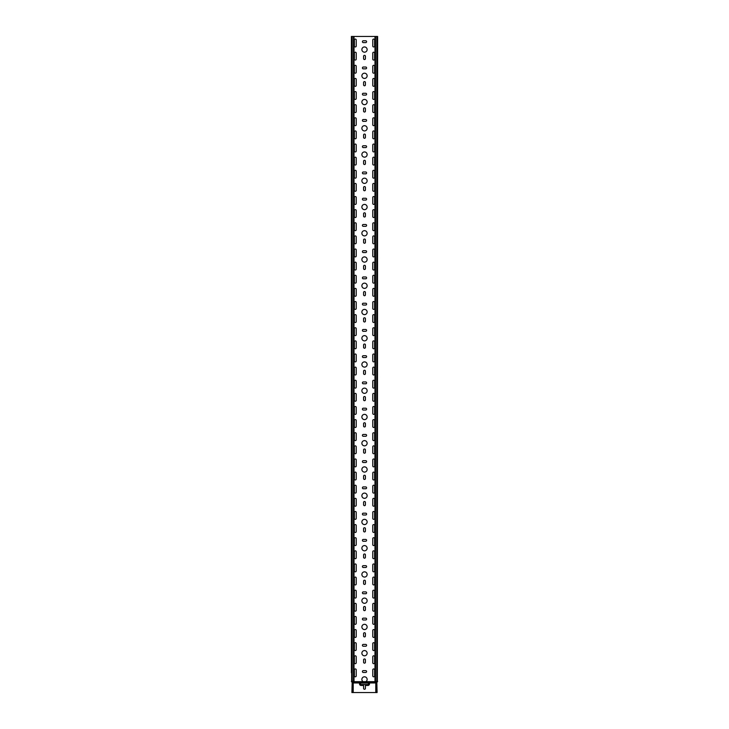<?xml version="1.0" encoding="UTF-8"?>
<svg xmlns="http://www.w3.org/2000/svg" width="729" height="729" viewBox="0 0 729 729"><rect width="100%" height="100%" fill="white"/><g stroke="black" fill="none" stroke-linecap="round" stroke-linejoin="round"><path stroke-width="1.09" d="M376.565 692.523L376.829 691.238L376.565 692.523M376.492 692.55L375.781 692.55L375.781 682.18A0.529 0.529 0 0 1 376.046 681.788A0.529 0.529 0 0 0 376.301 681.396M376.046 681.788L376.574 681.788A0.529 0.529 0 0 0 376.838 681.396L377.358 681.396A0.529 0.529 0 0 1 377.093 681.788A0.529 0.529 0 0 0 376.829 682.18L377.093 692.55L376.31 692.55L376.31 682.18L375.781 682.18M376.829 681.788A0.529 0.529 0 0 0 376.565 682.18L376.31 682.18A0.529 0.529 0 0 1 376.574 681.788L376.829 681.788A0.529 0.529 0 0 0 377.093 681.396M351.907 682.18A0.529 0.529 0 0 0 351.642 681.788L351.907 681.788A0.529 0.529 0 0 1 352.171 682.18L351.907 692.55L352.435 692.55M351.907 681.396A0.529 0.529 0 0 0 352.171 681.788A0.529 0.529 0 0 1 352.435 682.18L353.219 682.18L353.219 692.55L352.435 692.523L352.435 691.238L352.508 692.55M377.613 36.45L377.358 681.396L377.613 36.45M351.387 669.459L351.387 36.45L377.358 36.45M352.171 681.788L352.426 681.788A0.529 0.529 0 0 1 352.162 681.396L354.012 681.396L354.012 36.45M352.171 36.45L352.171 681.396L351.642 681.396L351.642 36.45M351.642 681.788A0.529 0.529 0 0 1 351.387 681.396L351.642 681.396A0.529 0.529 0 0 0 351.907 681.788M351.387 672.739L351.387 36.45M376.829 36.45L376.829 681.396L374.988 681.396L374.988 36.45M377.093 682.18A0.529 0.529 0 0 1 377.358 681.788A0.529 0.529 0 0 0 377.613 681.396M353.219 682.18A0.529 0.529 0 0 0 352.954 681.788A0.529 0.529 0 0 1 352.699 681.396M363.115 681.661A2.624 2.624 0 0 1 364.5 676.804A2.624 2.624 0 0 1 365.885 681.661L352.809 681.661M365.685 40.778A0.92 0.92 0 0 1 366.596 41.699A0.92 0.92 0 0 1 365.685 42.619L363.315 42.619A0.92 0.92 0 0 1 362.404 41.699A0.92 0.92 0 0 1 363.315 40.778L365.685 40.778M365.685 93.266A0.92 0.92 0 0 1 366.596 94.187A0.92 0.92 0 0 1 365.685 95.107L363.315 95.107A0.92 0.92 0 0 1 362.404 94.187A0.92 0.92 0 0 1 363.315 93.266L365.685 93.266M365.685 145.754A0.92 0.92 0 0 1 366.596 146.675A0.92 0.92 0 0 1 365.685 147.595L363.315 147.595A0.92 0.92 0 0 1 362.404 146.675A0.92 0.92 0 0 1 363.315 145.754L365.685 145.754M365.685 198.242A0.92 0.92 0 0 1 366.596 199.163A0.92 0.92 0 0 1 365.685 200.083L363.315 200.083A0.92 0.92 0 0 1 362.404 199.163A0.92 0.92 0 0 1 363.315 198.242L365.685 198.242M365.685 250.73A0.92 0.92 0 0 1 366.596 251.651A0.92 0.92 0 0 1 365.685 252.571L363.315 252.571A0.92 0.92 0 0 1 362.404 251.651A0.92 0.92 0 0 1 363.315 250.73L365.685 250.73M365.685 303.218A0.92 0.92 0 0 1 366.596 304.139A0.92 0.92 0 0 1 365.685 305.059L363.315 305.059A0.92 0.92 0 0 1 362.404 304.139A0.92 0.92 0 0 1 363.315 303.218L365.685 303.218M365.685 355.706A0.92 0.92 0 0 1 366.596 356.627A0.92 0.92 0 0 1 365.685 357.547L363.315 357.547A0.92 0.92 0 0 1 362.404 356.627A0.92 0.92 0 0 1 363.315 355.706L365.685 355.706M365.685 408.194A0.92 0.92 0 0 1 366.596 409.115A0.92 0.92 0 0 1 365.685 410.035L363.315 410.035A0.92 0.92 0 0 1 362.404 409.115A0.92 0.92 0 0 1 363.315 408.194L365.685 408.194M365.685 460.682A0.92 0.92 0 0 1 366.596 461.603A0.92 0.92 0 0 1 365.685 462.523L363.315 462.523A0.92 0.92 0 0 1 362.404 461.603A0.92 0.92 0 0 1 363.315 460.682L365.685 460.682M365.685 513.17A0.92 0.92 0 0 1 366.596 514.091A0.92 0.92 0 0 1 365.685 515.011L363.315 515.011A0.92 0.92 0 0 1 362.404 514.091A0.92 0.92 0 0 1 363.315 513.17L365.685 513.17M365.685 565.658A0.92 0.92 0 0 1 366.596 566.579A0.92 0.92 0 0 1 365.685 567.499L363.315 567.499A0.92 0.92 0 0 1 362.404 566.579A0.92 0.92 0 0 1 363.315 565.658L365.685 565.658M365.685 618.146A0.92 0.92 0 0 1 366.596 619.067A0.92 0.92 0 0 1 365.685 619.987L363.315 619.987A0.92 0.92 0 0 1 362.404 619.067A0.92 0.92 0 0 1 363.315 618.146L365.685 618.146M365.685 670.634A0.92 0.92 0 0 1 366.596 671.555A0.92 0.92 0 0 1 365.685 672.475L363.315 672.475A0.92 0.92 0 0 1 362.404 671.555A0.92 0.92 0 0 1 363.315 670.634L365.685 670.634M365.685 644.39A0.92 0.92 0 0 1 366.596 645.311A0.92 0.92 0 0 1 365.685 646.231L363.315 646.231A0.92 0.92 0 0 1 362.404 645.311A0.92 0.92 0 0 1 363.315 644.39L365.685 644.39M365.685 591.902A0.92 0.92 0 0 1 366.596 592.823A0.92 0.92 0 0 1 365.685 593.743L363.315 593.743A0.92 0.92 0 0 1 362.404 592.823A0.92 0.92 0 0 1 363.315 591.902L365.685 591.902M365.685 539.414A0.92 0.92 0 0 1 366.596 540.335A0.92 0.92 0 0 1 365.685 541.255L363.315 541.255A0.92 0.92 0 0 1 362.404 540.335A0.92 0.92 0 0 1 363.315 539.414L365.685 539.414M365.685 486.926A0.92 0.92 0 0 1 366.596 487.847A0.92 0.92 0 0 1 365.685 488.767L363.315 488.767A0.92 0.92 0 0 1 362.404 487.847A0.92 0.92 0 0 1 363.315 486.926L365.685 486.926M365.685 434.438A0.92 0.92 0 0 1 366.596 435.359A0.92 0.92 0 0 1 365.685 436.279L363.315 436.279A0.92 0.92 0 0 1 362.404 435.359A0.92 0.92 0 0 1 363.315 434.438L365.685 434.438M365.685 381.95A0.92 0.92 0 0 1 366.596 382.871A0.92 0.92 0 0 1 365.685 383.791L363.315 383.791A0.92 0.92 0 0 1 362.404 382.871A0.92 0.92 0 0 1 363.315 381.95L365.685 381.95M365.685 329.462A0.92 0.92 0 0 1 366.596 330.383A0.92 0.92 0 0 1 365.685 331.303L363.315 331.303A0.92 0.92 0 0 1 362.404 330.383A0.92 0.92 0 0 1 363.315 329.462L365.685 329.462M365.685 276.974A0.92 0.92 0 0 1 366.596 277.895A0.92 0.92 0 0 1 365.685 278.815L363.315 278.815A0.92 0.92 0 0 1 362.404 277.895A0.92 0.92 0 0 1 363.315 276.974L365.685 276.974M365.685 224.486A0.92 0.92 0 0 1 366.596 225.407A0.92 0.92 0 0 1 365.685 226.327L363.315 226.327A0.92 0.92 0 0 1 362.404 225.407A0.92 0.92 0 0 1 363.315 224.486L365.685 224.486M365.685 171.998A0.92 0.92 0 0 1 366.596 172.919A0.92 0.92 0 0 1 365.685 173.839L363.315 173.839A0.92 0.92 0 0 1 362.404 172.919A0.92 0.92 0 0 1 363.315 171.998L365.685 171.998M365.685 119.51A0.92 0.92 0 0 1 366.596 120.431A0.92 0.92 0 0 1 365.685 121.351L363.315 121.351A0.92 0.92 0 0 1 362.404 120.431A0.92 0.92 0 0 1 363.315 119.51L365.685 119.51M365.685 67.022A0.92 0.92 0 0 1 366.596 67.943A0.92 0.92 0 0 1 365.685 68.863L363.315 68.863A0.92 0.92 0 0 1 362.404 67.943A0.92 0.92 0 0 1 363.315 67.022L365.685 67.022M363.58 56.261A0.92 0.92 0 0 1 364.5 55.349A0.92 0.92 0 0 1 365.42 56.261L365.42 58.63A0.92 0.92 0 0 1 364.5 59.541A0.92 0.92 0 0 1 363.58 58.63L363.58 56.261M363.58 108.749A0.92 0.92 0 0 1 364.5 107.837A0.92 0.92 0 0 1 365.42 108.749L365.42 111.118A0.92 0.92 0 0 1 364.5 112.029A0.92 0.92 0 0 1 363.58 111.118L363.58 108.749M363.58 161.237A0.92 0.92 0 0 1 364.5 160.325A0.92 0.92 0 0 1 365.42 161.237L365.42 163.606A0.92 0.92 0 0 1 364.5 164.517A0.92 0.92 0 0 1 363.58 163.606L363.58 161.237M363.58 213.725A0.92 0.92 0 0 1 364.5 212.813A0.92 0.92 0 0 1 365.42 213.725L365.42 216.094A0.92 0.92 0 0 1 364.5 217.005A0.92 0.92 0 0 1 363.58 216.094L363.58 213.725M363.58 266.213A0.92 0.92 0 0 1 364.5 265.301A0.92 0.92 0 0 1 365.42 266.213L365.42 268.582A0.92 0.92 0 0 1 364.5 269.493A0.92 0.92 0 0 1 363.58 268.582L363.58 266.213M363.58 318.701A0.92 0.92 0 0 1 364.5 317.789A0.92 0.92 0 0 1 365.42 318.701L365.42 321.07A0.92 0.92 0 0 1 364.5 321.981A0.92 0.92 0 0 1 363.58 321.07L363.58 318.701M363.58 371.189A0.92 0.92 0 0 1 364.5 370.277A0.92 0.92 0 0 1 365.42 371.189L365.42 373.558A0.92 0.92 0 0 1 364.5 374.469A0.92 0.92 0 0 1 363.58 373.558L363.58 371.189M363.58 423.677A0.92 0.92 0 0 1 364.5 422.765A0.92 0.92 0 0 1 365.42 423.677L365.42 426.046A0.92 0.92 0 0 1 364.5 426.957A0.92 0.92 0 0 1 363.58 426.046L363.58 423.677M363.58 476.165A0.92 0.92 0 0 1 364.5 475.253A0.92 0.92 0 0 1 365.42 476.165L365.42 478.534A0.92 0.92 0 0 1 364.5 479.445A0.92 0.92 0 0 1 363.58 478.534L363.58 476.165M363.58 528.653A0.92 0.92 0 0 1 364.5 527.741A0.92 0.92 0 0 1 365.42 528.653L365.42 531.022A0.92 0.92 0 0 1 364.5 531.933A0.92 0.92 0 0 1 363.58 531.022L363.58 528.653M363.58 581.141A0.92 0.92 0 0 1 364.5 580.229A0.92 0.92 0 0 1 365.42 581.141L365.42 583.51A0.92 0.92 0 0 1 364.5 584.421A0.92 0.92 0 0 1 363.58 583.51L363.58 581.141M363.58 633.629A0.92 0.92 0 0 1 364.5 632.717A0.92 0.92 0 0 1 365.42 633.629L365.42 635.998A0.92 0.92 0 0 1 364.5 636.909A0.92 0.92 0 0 1 363.58 635.998L363.58 633.629M363.58 659.873A0.92 0.92 0 0 1 364.5 658.961A0.92 0.92 0 0 1 365.42 659.873L365.42 662.242A0.92 0.92 0 0 1 364.5 663.153A0.92 0.92 0 0 1 363.58 662.242L363.58 659.873M363.58 607.385A0.92 0.92 0 0 1 364.5 606.473A0.92 0.92 0 0 1 365.42 607.385L365.42 609.754A0.92 0.92 0 0 1 364.5 610.665A0.92 0.92 0 0 1 363.58 609.754L363.58 607.385M363.58 554.897A0.92 0.92 0 0 1 364.5 553.985A0.92 0.92 0 0 1 365.42 554.897L365.42 557.266A0.92 0.92 0 0 1 364.5 558.177A0.92 0.92 0 0 1 363.58 557.266L363.58 554.897M363.58 502.409A0.92 0.92 0 0 1 364.5 501.497A0.92 0.92 0 0 1 365.42 502.409L365.42 504.778A0.92 0.92 0 0 1 364.5 505.689A0.92 0.92 0 0 1 363.58 504.778L363.58 502.409M363.58 449.921A0.92 0.92 0 0 1 364.5 449.009A0.92 0.92 0 0 1 365.42 449.921L365.42 452.29A0.92 0.92 0 0 1 364.5 453.201A0.92 0.92 0 0 1 363.58 452.29L363.58 449.921M363.58 397.433A0.92 0.92 0 0 1 364.5 396.521A0.92 0.92 0 0 1 365.42 397.433L365.42 399.802A0.92 0.92 0 0 1 364.5 400.713A0.92 0.92 0 0 1 363.58 399.802L363.58 397.433M363.58 344.945A0.92 0.92 0 0 1 364.5 344.033A0.92 0.92 0 0 1 365.42 344.945L365.42 347.314A0.92 0.92 0 0 1 364.5 348.225A0.92 0.92 0 0 1 363.58 347.314L363.58 344.945M363.58 292.457A0.92 0.92 0 0 1 364.5 291.545A0.92 0.92 0 0 1 365.42 292.457L365.42 294.826A0.92 0.92 0 0 1 364.5 295.737A0.92 0.92 0 0 1 363.58 294.826L363.58 292.457M363.58 239.969A0.92 0.92 0 0 1 364.5 239.057A0.92 0.92 0 0 1 365.42 239.969L365.42 242.338A0.92 0.92 0 0 1 364.5 243.249A0.92 0.92 0 0 1 363.58 242.338L363.58 239.969M363.58 187.481A0.92 0.92 0 0 1 364.5 186.569A0.92 0.92 0 0 1 365.42 187.481L365.42 189.85A0.92 0.92 0 0 1 364.5 190.761A0.92 0.92 0 0 1 363.58 189.85L363.58 187.481M363.58 134.993A0.92 0.92 0 0 1 364.5 134.081A0.92 0.92 0 0 1 365.42 134.993L365.42 137.362A0.92 0.92 0 0 1 364.5 138.273A0.92 0.92 0 0 1 363.58 137.362L363.58 134.993M363.58 82.505A0.92 0.92 0 0 1 364.5 81.593A0.92 0.92 0 0 1 365.42 82.505L365.42 84.874A0.92 0.92 0 0 1 364.5 85.785A0.92 0.92 0 0 1 363.58 84.874L363.58 82.505M374.606 46.027A0.92 0.92 0 0 1 373.685 46.948A0.92 0.92 0 0 1 372.765 46.027L372.765 39.995A0.92 0.92 0 0 1 373.685 39.074A0.92 0.92 0 0 1 374.606 39.995L374.606 46.027M374.606 59.149A0.92 0.92 0 0 1 373.685 60.07A0.92 0.92 0 0 1 372.765 59.149L372.765 53.117A0.92 0.92 0 0 1 373.685 52.196A0.92 0.92 0 0 1 374.606 53.117L374.606 59.149M374.606 72.271A0.92 0.92 0 0 1 373.685 73.192A0.92 0.92 0 0 1 372.765 72.271L372.765 66.239A0.92 0.92 0 0 1 373.685 65.318A0.92 0.92 0 0 1 374.606 66.239L374.606 72.271M374.606 85.393A0.92 0.92 0 0 1 373.685 86.314A0.92 0.92 0 0 1 372.765 85.393L372.765 79.361A0.92 0.92 0 0 1 373.685 78.44A0.92 0.92 0 0 1 374.606 79.361L374.606 85.393M374.606 98.515A0.92 0.92 0 0 1 373.685 99.436A0.92 0.92 0 0 1 372.765 98.515L372.765 92.483A0.92 0.92 0 0 1 373.685 91.562A0.92 0.92 0 0 1 374.606 92.483L374.606 98.515M374.606 111.637A0.92 0.92 0 0 1 373.685 112.558A0.92 0.92 0 0 1 372.765 111.637L372.765 105.605A0.92 0.92 0 0 1 373.685 104.684A0.92 0.92 0 0 1 374.606 105.605L374.606 111.637M374.606 124.759A0.92 0.92 0 0 1 373.685 125.68A0.92 0.92 0 0 1 372.765 124.759L372.765 118.727A0.92 0.92 0 0 1 373.685 117.806A0.92 0.92 0 0 1 374.606 118.727L374.606 124.759M374.606 137.881A0.92 0.92 0 0 1 373.685 138.802A0.92 0.92 0 0 1 372.765 137.881L372.765 131.849A0.92 0.92 0 0 1 373.685 130.928A0.92 0.92 0 0 1 374.606 131.849L374.606 137.881M374.606 151.003A0.92 0.92 0 0 1 373.685 151.924A0.92 0.92 0 0 1 372.765 151.003L372.765 144.971A0.92 0.92 0 0 1 373.685 144.05A0.92 0.92 0 0 1 374.606 144.971L374.606 151.003M374.606 164.125A0.92 0.92 0 0 1 373.685 165.046A0.92 0.92 0 0 1 372.765 164.125L372.765 158.093A0.92 0.92 0 0 1 373.685 157.172A0.92 0.92 0 0 1 374.606 158.093L374.606 164.125M374.606 177.247A0.92 0.92 0 0 1 373.685 178.168A0.92 0.92 0 0 1 372.765 177.247L372.765 171.215A0.92 0.92 0 0 1 373.685 170.294A0.92 0.92 0 0 1 374.606 171.215L374.606 177.247M374.606 190.369A0.92 0.92 0 0 1 373.685 191.29A0.92 0.92 0 0 1 372.765 190.369L372.765 184.337A0.92 0.92 0 0 1 373.685 183.416A0.92 0.92 0 0 1 374.606 184.337L374.606 190.369M374.606 203.491A0.92 0.92 0 0 1 373.685 204.412A0.92 0.92 0 0 1 372.765 203.491L372.765 197.459A0.92 0.92 0 0 1 373.685 196.538A0.92 0.92 0 0 1 374.606 197.459L374.606 203.491M374.606 216.613A0.92 0.92 0 0 1 373.685 217.534A0.92 0.92 0 0 1 372.765 216.613L372.765 210.581A0.92 0.92 0 0 1 373.685 209.66A0.92 0.92 0 0 1 374.606 210.581L374.606 216.613M374.606 229.735A0.92 0.92 0 0 1 373.685 230.656A0.92 0.92 0 0 1 372.765 229.735L372.765 223.703A0.92 0.92 0 0 1 373.685 222.782A0.92 0.92 0 0 1 374.606 223.703L374.606 229.735M374.606 242.857A0.92 0.92 0 0 1 373.685 243.778A0.92 0.92 0 0 1 372.765 242.857L372.765 236.825A0.92 0.92 0 0 1 373.685 235.904A0.92 0.92 0 0 1 374.606 236.825L374.606 242.857M374.606 255.979A0.92 0.92 0 0 1 373.685 256.9A0.92 0.92 0 0 1 372.765 255.979L372.765 249.947A0.92 0.92 0 0 1 373.685 249.026A0.92 0.92 0 0 1 374.606 249.947L374.606 255.979M374.606 269.101A0.92 0.92 0 0 1 373.685 270.022A0.92 0.92 0 0 1 372.765 269.101L372.765 263.069A0.92 0.92 0 0 1 373.685 262.148A0.92 0.92 0 0 1 374.606 263.069L374.606 269.101M374.606 282.223A0.92 0.92 0 0 1 373.685 283.144A0.92 0.92 0 0 1 372.765 282.223L372.765 276.191A0.92 0.92 0 0 1 373.685 275.27A0.92 0.92 0 0 1 374.606 276.191L374.606 282.223M374.606 295.345A0.92 0.92 0 0 1 373.685 296.266A0.92 0.92 0 0 1 372.765 295.345L372.765 289.313A0.92 0.92 0 0 1 373.685 288.392A0.92 0.92 0 0 1 374.606 289.313L374.606 295.345M374.606 308.467A0.92 0.92 0 0 1 373.685 309.388A0.92 0.92 0 0 1 372.765 308.467L372.765 302.435A0.92 0.92 0 0 1 373.685 301.514A0.92 0.92 0 0 1 374.606 302.435L374.606 308.467M374.606 321.589A0.92 0.92 0 0 1 373.685 322.51A0.92 0.92 0 0 1 372.765 321.589L372.765 315.557A0.92 0.92 0 0 1 373.685 314.636A0.92 0.92 0 0 1 374.606 315.557L374.606 321.589M374.606 334.711A0.92 0.92 0 0 1 373.685 335.632A0.92 0.92 0 0 1 372.765 334.711L372.765 328.679A0.92 0.92 0 0 1 373.685 327.758A0.92 0.92 0 0 1 374.606 328.679L374.606 334.711M374.606 347.833A0.92 0.92 0 0 1 373.685 348.754A0.92 0.92 0 0 1 372.765 347.833L372.765 341.801A0.92 0.92 0 0 1 373.685 340.88A0.92 0.92 0 0 1 374.606 341.801L374.606 347.833M374.606 360.955A0.92 0.92 0 0 1 373.685 361.876A0.92 0.92 0 0 1 372.765 360.955L372.765 354.923A0.92 0.92 0 0 1 373.685 354.002A0.92 0.92 0 0 1 374.606 354.923L374.606 360.955M374.606 374.077A0.92 0.92 0 0 1 373.685 374.998A0.92 0.92 0 0 1 372.765 374.077L372.765 368.045A0.92 0.92 0 0 1 373.685 367.124A0.92 0.92 0 0 1 374.606 368.045L374.606 374.077M374.606 387.199A0.92 0.92 0 0 1 373.685 388.12A0.92 0.92 0 0 1 372.765 387.199L372.765 381.167A0.92 0.92 0 0 1 373.685 380.246A0.92 0.92 0 0 1 374.606 381.167L374.606 387.199M374.606 400.321A0.92 0.92 0 0 1 373.685 401.242A0.92 0.92 0 0 1 372.765 400.321L372.765 394.289A0.92 0.92 0 0 1 373.685 393.368A0.92 0.92 0 0 1 374.606 394.289L374.606 400.321M374.606 413.443A0.92 0.92 0 0 1 373.685 414.364A0.92 0.92 0 0 1 372.765 413.443L372.765 407.411A0.92 0.92 0 0 1 373.685 406.49A0.92 0.92 0 0 1 374.606 407.411L374.606 413.443M374.606 426.565A0.92 0.92 0 0 1 373.685 427.486A0.92 0.92 0 0 1 372.765 426.565L372.765 420.533A0.92 0.92 0 0 1 373.685 419.612A0.92 0.92 0 0 1 374.606 420.533L374.606 426.565M374.606 439.687A0.92 0.92 0 0 1 373.685 440.608A0.92 0.92 0 0 1 372.765 439.687L372.765 433.655A0.92 0.92 0 0 1 373.685 432.734A0.92 0.92 0 0 1 374.606 433.655L374.606 439.687M374.606 452.809A0.92 0.92 0 0 1 373.685 453.73A0.92 0.92 0 0 1 372.765 452.809L372.765 446.777A0.92 0.92 0 0 1 373.685 445.856A0.92 0.92 0 0 1 374.606 446.777L374.606 452.809M374.606 465.931A0.92 0.92 0 0 1 373.685 466.852A0.92 0.92 0 0 1 372.765 465.931L372.765 459.899A0.92 0.92 0 0 1 373.685 458.978A0.92 0.92 0 0 1 374.606 459.899L374.606 465.931M374.606 479.053A0.92 0.92 0 0 1 373.685 479.974A0.92 0.92 0 0 1 372.765 479.053L372.765 473.021A0.92 0.92 0 0 1 373.685 472.1A0.92 0.92 0 0 1 374.606 473.021L374.606 479.053M374.606 492.175A0.92 0.92 0 0 1 373.685 493.096A0.92 0.92 0 0 1 372.765 492.175L372.765 486.143A0.92 0.92 0 0 1 373.685 485.222A0.92 0.92 0 0 1 374.606 486.143L374.606 492.175M374.606 505.297A0.92 0.92 0 0 1 373.685 506.218A0.92 0.92 0 0 1 372.765 505.297L372.765 499.265A0.92 0.92 0 0 1 373.685 498.344A0.92 0.92 0 0 1 374.606 499.265L374.606 505.297M374.606 518.419A0.92 0.92 0 0 1 373.685 519.34A0.92 0.92 0 0 1 372.765 518.419L372.765 512.387A0.92 0.92 0 0 1 373.685 511.466A0.92 0.92 0 0 1 374.606 512.387L374.606 518.419M374.606 531.541A0.92 0.92 0 0 1 373.685 532.462A0.92 0.92 0 0 1 372.765 531.541L372.765 525.509A0.92 0.92 0 0 1 373.685 524.588A0.92 0.92 0 0 1 374.606 525.509L374.606 531.541M374.606 544.663A0.92 0.92 0 0 1 373.685 545.584A0.92 0.92 0 0 1 372.765 544.663L372.765 538.631A0.92 0.92 0 0 1 373.685 537.71A0.92 0.92 0 0 1 374.606 538.631L374.606 544.663M374.606 557.785A0.92 0.92 0 0 1 373.685 558.706A0.92 0.92 0 0 1 372.765 557.785L372.765 551.753A0.92 0.92 0 0 1 373.685 550.832A0.92 0.92 0 0 1 374.606 551.753L374.606 557.785M374.606 570.907A0.92 0.92 0 0 1 373.685 571.828A0.92 0.92 0 0 1 372.765 570.907L372.765 564.875A0.92 0.92 0 0 1 373.685 563.954A0.92 0.92 0 0 1 374.606 564.875L374.606 570.907M374.606 584.029A0.92 0.92 0 0 1 373.685 584.95A0.92 0.92 0 0 1 372.765 584.029L372.765 577.997A0.92 0.92 0 0 1 373.685 577.076A0.92 0.92 0 0 1 374.606 577.997L374.606 584.029M374.606 597.151A0.92 0.92 0 0 1 373.685 598.072A0.92 0.92 0 0 1 372.765 597.151L372.765 591.119A0.92 0.92 0 0 1 373.685 590.198A0.92 0.92 0 0 1 374.606 591.119L374.606 597.151M374.606 610.273A0.92 0.92 0 0 1 373.685 611.194A0.92 0.92 0 0 1 372.765 610.273L372.765 604.241A0.92 0.92 0 0 1 373.685 603.32A0.92 0.92 0 0 1 374.606 604.241L374.606 610.273M374.606 623.395A0.92 0.92 0 0 1 373.685 624.316A0.92 0.92 0 0 1 372.765 623.395L372.765 617.363A0.92 0.92 0 0 1 373.685 616.442A0.92 0.92 0 0 1 374.606 617.363L374.606 623.395M374.606 636.517A0.92 0.92 0 0 1 373.685 637.438A0.92 0.92 0 0 1 372.765 636.517L372.765 630.485A0.92 0.92 0 0 1 373.685 629.564A0.92 0.92 0 0 1 374.606 630.485L374.606 636.517M374.606 649.639A0.92 0.92 0 0 1 373.685 650.56A0.92 0.92 0 0 1 372.765 649.639L372.765 643.607A0.92 0.92 0 0 1 373.685 642.686A0.92 0.92 0 0 1 374.606 643.607L374.606 649.639M374.606 662.761A0.92 0.92 0 0 1 373.685 663.682A0.92 0.92 0 0 1 372.765 662.761L372.765 656.729A0.92 0.92 0 0 1 373.685 655.808A0.92 0.92 0 0 1 374.606 656.729L374.606 662.761M374.606 675.883A0.92 0.92 0 0 1 373.685 676.804A0.92 0.92 0 0 1 372.765 675.883L372.765 669.851A0.92 0.92 0 0 1 373.685 668.93A0.92 0.92 0 0 1 374.606 669.851L374.606 675.883M354.394 669.851A0.92 0.92 0 0 1 355.315 668.93A0.92 0.92 0 0 1 356.235 669.851L356.235 675.883A0.92 0.92 0 0 1 355.315 676.804A0.92 0.92 0 0 1 354.394 675.883L354.394 669.851M354.394 656.729A0.92 0.92 0 0 1 355.315 655.808A0.92 0.92 0 0 1 356.235 656.729L356.235 662.761A0.92 0.92 0 0 1 355.315 663.682A0.92 0.92 0 0 1 354.394 662.761L354.394 656.729M354.394 643.607A0.92 0.92 0 0 1 355.315 642.686A0.92 0.92 0 0 1 356.235 643.607L356.235 649.639A0.92 0.92 0 0 1 355.315 650.56A0.92 0.92 0 0 1 354.394 649.639L354.394 643.607M354.394 630.485A0.92 0.92 0 0 1 355.315 629.564A0.92 0.92 0 0 1 356.235 630.485L356.235 636.517A0.92 0.92 0 0 1 355.315 637.438A0.92 0.92 0 0 1 354.394 636.517L354.394 630.485M354.394 617.363A0.92 0.92 0 0 1 355.315 616.442A0.92 0.92 0 0 1 356.235 617.363L356.235 623.395A0.92 0.92 0 0 1 355.315 624.316A0.92 0.92 0 0 1 354.394 623.395L354.394 617.363M354.394 604.241A0.92 0.92 0 0 1 355.315 603.32A0.92 0.92 0 0 1 356.235 604.241L356.235 610.273A0.92 0.92 0 0 1 355.315 611.194A0.92 0.92 0 0 1 354.394 610.273L354.394 604.241M354.394 591.119A0.92 0.92 0 0 1 355.315 590.198A0.92 0.92 0 0 1 356.235 591.119L356.235 597.151A0.92 0.92 0 0 1 355.315 598.072A0.92 0.92 0 0 1 354.394 597.151L354.394 591.119M354.394 577.997A0.92 0.92 0 0 1 355.315 577.076A0.92 0.92 0 0 1 356.235 577.997L356.235 584.029A0.92 0.92 0 0 1 355.315 584.95A0.92 0.92 0 0 1 354.394 584.029L354.394 577.997M354.394 564.875A0.92 0.92 0 0 1 355.315 563.954A0.92 0.92 0 0 1 356.235 564.875L356.235 570.907A0.92 0.92 0 0 1 355.315 571.828A0.92 0.92 0 0 1 354.394 570.907L354.394 564.875M354.394 551.753A0.92 0.92 0 0 1 355.315 550.832A0.92 0.92 0 0 1 356.235 551.753L356.235 557.785A0.92 0.92 0 0 1 355.315 558.706A0.92 0.92 0 0 1 354.394 557.785L354.394 551.753M354.394 538.631A0.92 0.92 0 0 1 355.315 537.71A0.92 0.92 0 0 1 356.235 538.631L356.235 544.663A0.92 0.92 0 0 1 355.315 545.584A0.92 0.92 0 0 1 354.394 544.663L354.394 538.631M354.394 525.509A0.92 0.92 0 0 1 355.315 524.588A0.92 0.92 0 0 1 356.235 525.509L356.235 531.541A0.92 0.92 0 0 1 355.315 532.462A0.92 0.92 0 0 1 354.394 531.541L354.394 525.509M354.394 512.387A0.92 0.92 0 0 1 355.315 511.466A0.92 0.92 0 0 1 356.235 512.387L356.235 518.419A0.92 0.92 0 0 1 355.315 519.34A0.92 0.92 0 0 1 354.394 518.419L354.394 512.387M354.394 499.265A0.92 0.92 0 0 1 355.315 498.344A0.92 0.92 0 0 1 356.235 499.265L356.235 505.297A0.92 0.92 0 0 1 355.315 506.218A0.92 0.92 0 0 1 354.394 505.297L354.394 499.265M354.394 486.143A0.92 0.92 0 0 1 355.315 485.222A0.92 0.92 0 0 1 356.235 486.143L356.235 492.175A0.92 0.92 0 0 1 355.315 493.096A0.92 0.92 0 0 1 354.394 492.175L354.394 486.143M354.394 473.021A0.92 0.92 0 0 1 355.315 472.1A0.92 0.92 0 0 1 356.235 473.021L356.235 479.053A0.92 0.92 0 0 1 355.315 479.974A0.92 0.92 0 0 1 354.394 479.053L354.394 473.021M354.394 459.899A0.92 0.92 0 0 1 355.315 458.978A0.92 0.92 0 0 1 356.235 459.899L356.235 465.931A0.92 0.92 0 0 1 355.315 466.852A0.92 0.92 0 0 1 354.394 465.931L354.394 459.899M354.394 446.777A0.92 0.92 0 0 1 355.315 445.856A0.92 0.92 0 0 1 356.235 446.777L356.235 452.809A0.92 0.92 0 0 1 355.315 453.73A0.92 0.92 0 0 1 354.394 452.809L354.394 446.777M354.394 433.655A0.92 0.92 0 0 1 355.315 432.734A0.92 0.92 0 0 1 356.235 433.655L356.235 439.687A0.92 0.92 0 0 1 355.315 440.608A0.92 0.92 0 0 1 354.394 439.687L354.394 433.655M354.394 420.533A0.92 0.92 0 0 1 355.315 419.612A0.92 0.92 0 0 1 356.235 420.533L356.235 426.565A0.92 0.92 0 0 1 355.315 427.486A0.92 0.92 0 0 1 354.394 426.565L354.394 420.533M354.394 407.411A0.92 0.92 0 0 1 355.315 406.49A0.92 0.92 0 0 1 356.235 407.411L356.235 413.443A0.92 0.92 0 0 1 355.315 414.364A0.92 0.92 0 0 1 354.394 413.443L354.394 407.411M354.394 394.289A0.92 0.92 0 0 1 355.315 393.368A0.92 0.92 0 0 1 356.235 394.289L356.235 400.321A0.92 0.92 0 0 1 355.315 401.242A0.92 0.92 0 0 1 354.394 400.321L354.394 394.289M354.394 381.167A0.92 0.92 0 0 1 355.315 380.246A0.92 0.92 0 0 1 356.235 381.167L356.235 387.199A0.92 0.92 0 0 1 355.315 388.12A0.92 0.92 0 0 1 354.394 387.199L354.394 381.167M354.394 368.045A0.92 0.92 0 0 1 355.315 367.124A0.92 0.92 0 0 1 356.235 368.045L356.235 374.077A0.92 0.92 0 0 1 355.315 374.998A0.92 0.92 0 0 1 354.394 374.077L354.394 368.045M354.394 354.923A0.92 0.92 0 0 1 355.315 354.002A0.92 0.92 0 0 1 356.235 354.923L356.235 360.955A0.92 0.92 0 0 1 355.315 361.876A0.92 0.92 0 0 1 354.394 360.955L354.394 354.923M354.394 341.801A0.92 0.92 0 0 1 355.315 340.88A0.92 0.92 0 0 1 356.235 341.801L356.235 347.833A0.92 0.92 0 0 1 355.315 348.754A0.92 0.92 0 0 1 354.394 347.833L354.394 341.801M354.394 328.679A0.92 0.92 0 0 1 355.315 327.758A0.92 0.92 0 0 1 356.235 328.679L356.235 334.711A0.92 0.92 0 0 1 355.315 335.632A0.92 0.92 0 0 1 354.394 334.711L354.394 328.679M354.394 315.557A0.92 0.92 0 0 1 355.315 314.636A0.92 0.92 0 0 1 356.235 315.557L356.235 321.589A0.92 0.92 0 0 1 355.315 322.51A0.92 0.92 0 0 1 354.394 321.589L354.394 315.557M354.394 302.435A0.92 0.92 0 0 1 355.315 301.514A0.92 0.92 0 0 1 356.235 302.435L356.235 308.467A0.92 0.92 0 0 1 355.315 309.388A0.92 0.92 0 0 1 354.394 308.467L354.394 302.435M354.394 289.313A0.92 0.92 0 0 1 355.315 288.392A0.92 0.92 0 0 1 356.235 289.313L356.235 295.345A0.92 0.92 0 0 1 355.315 296.266A0.92 0.92 0 0 1 354.394 295.345L354.394 289.313M354.394 276.191A0.92 0.92 0 0 1 355.315 275.27A0.92 0.92 0 0 1 356.235 276.191L356.235 282.223A0.92 0.92 0 0 1 355.315 283.144A0.92 0.92 0 0 1 354.394 282.223L354.394 276.191M354.394 263.069A0.92 0.92 0 0 1 355.315 262.148A0.92 0.92 0 0 1 356.235 263.069L356.235 269.101A0.92 0.92 0 0 1 355.315 270.022A0.92 0.92 0 0 1 354.394 269.101L354.394 263.069M354.394 249.947A0.92 0.92 0 0 1 355.315 249.026A0.92 0.92 0 0 1 356.235 249.947L356.235 255.979A0.92 0.92 0 0 1 355.315 256.9A0.92 0.92 0 0 1 354.394 255.979L354.394 249.947M354.394 236.825A0.92 0.92 0 0 1 355.315 235.904A0.92 0.92 0 0 1 356.235 236.825L356.235 242.857A0.92 0.92 0 0 1 355.315 243.778A0.92 0.92 0 0 1 354.394 242.857L354.394 236.825M354.394 223.703A0.92 0.92 0 0 1 355.315 222.782A0.92 0.92 0 0 1 356.235 223.703L356.235 229.735A0.92 0.92 0 0 1 355.315 230.656A0.92 0.92 0 0 1 354.394 229.735L354.394 223.703M354.394 210.581A0.92 0.92 0 0 1 355.315 209.66A0.92 0.92 0 0 1 356.235 210.581L356.235 216.613A0.92 0.92 0 0 1 355.315 217.534A0.92 0.92 0 0 1 354.394 216.613L354.394 210.581M354.394 197.459A0.92 0.92 0 0 1 355.315 196.538A0.92 0.92 0 0 1 356.235 197.459L356.235 203.491A0.92 0.92 0 0 1 355.315 204.412A0.92 0.92 0 0 1 354.394 203.491L354.394 197.459M354.394 184.337A0.92 0.92 0 0 1 355.315 183.416A0.92 0.92 0 0 1 356.235 184.337L356.235 190.369A0.92 0.92 0 0 1 355.315 191.29A0.92 0.92 0 0 1 354.394 190.369L354.394 184.337M354.394 171.215A0.92 0.92 0 0 1 355.315 170.294A0.92 0.92 0 0 1 356.235 171.215L356.235 177.247A0.92 0.92 0 0 1 355.315 178.168A0.92 0.92 0 0 1 354.394 177.247L354.394 171.215M354.394 158.093A0.92 0.92 0 0 1 355.315 157.172A0.92 0.92 0 0 1 356.235 158.093L356.235 164.125A0.92 0.92 0 0 1 355.315 165.046A0.92 0.92 0 0 1 354.394 164.125L354.394 158.093M354.394 144.971A0.92 0.92 0 0 1 355.315 144.05A0.92 0.92 0 0 1 356.235 144.971L356.235 151.003A0.92 0.92 0 0 1 355.315 151.924A0.92 0.92 0 0 1 354.394 151.003L354.394 144.971M354.394 131.849A0.92 0.92 0 0 1 355.315 130.928A0.92 0.92 0 0 1 356.235 131.849L356.235 137.881A0.92 0.92 0 0 1 355.315 138.802A0.92 0.92 0 0 1 354.394 137.881L354.394 131.849M354.394 118.727A0.92 0.92 0 0 1 355.315 117.806A0.92 0.92 0 0 1 356.235 118.727L356.235 124.759A0.92 0.92 0 0 1 355.315 125.68A0.92 0.92 0 0 1 354.394 124.759L354.394 118.727M354.394 105.605A0.92 0.92 0 0 1 355.315 104.684A0.92 0.92 0 0 1 356.235 105.605L356.235 111.637A0.92 0.92 0 0 1 355.315 112.558A0.92 0.92 0 0 1 354.394 111.637L354.394 105.605M354.394 92.483A0.92 0.92 0 0 1 355.315 91.562A0.92 0.92 0 0 1 356.235 92.483L356.235 98.515A0.92 0.92 0 0 1 355.315 99.436A0.92 0.92 0 0 1 354.394 98.515L354.394 92.483M354.394 79.361A0.92 0.92 0 0 1 355.315 78.44A0.92 0.92 0 0 1 356.235 79.361L356.235 85.393A0.92 0.92 0 0 1 355.315 86.314A0.92 0.92 0 0 1 354.394 85.393L354.394 79.361M354.394 66.239A0.92 0.92 0 0 1 355.315 65.318A0.92 0.92 0 0 1 356.235 66.239L356.235 72.271A0.92 0.92 0 0 1 355.315 73.192A0.92 0.92 0 0 1 354.394 72.271L354.394 66.239M354.394 53.117A0.92 0.92 0 0 1 355.315 52.196A0.92 0.92 0 0 1 356.235 53.117L356.235 59.149A0.92 0.92 0 0 1 355.315 60.07A0.92 0.92 0 0 1 354.394 59.149L354.394 53.117M354.394 39.995A0.92 0.92 0 0 1 355.315 39.074A0.92 0.92 0 0 1 356.235 39.995L356.235 46.027A0.92 0.92 0 0 1 355.315 46.948A0.92 0.92 0 0 1 354.394 46.027L354.394 39.995M367.124 49.572A2.624 2.624 0 0 1 363.188 51.841A2.624 2.624 0 0 1 363.188 47.303A2.624 2.624 0 0 1 367.124 49.572M367.124 102.06A2.624 2.624 0 0 1 363.188 104.329A2.624 2.624 0 0 1 363.188 99.791A2.624 2.624 0 0 1 367.124 102.06M367.124 154.548A2.624 2.624 0 0 1 363.188 156.817A2.624 2.624 0 0 1 363.188 152.279A2.624 2.624 0 0 1 367.124 154.548M367.124 207.036A2.624 2.624 0 0 1 363.188 209.305A2.624 2.624 0 0 1 363.188 204.767A2.624 2.624 0 0 1 367.124 207.036M367.124 259.524A2.624 2.624 0 0 1 363.188 261.793A2.624 2.624 0 0 1 363.188 257.255A2.624 2.624 0 0 1 367.124 259.524M367.124 312.012A2.624 2.624 0 0 1 363.188 314.281A2.624 2.624 0 0 1 363.188 309.743A2.624 2.624 0 0 1 367.124 312.012M367.124 364.5A2.624 2.624 0 0 1 363.188 366.769A2.624 2.624 0 0 1 363.188 362.231A2.624 2.624 0 0 1 367.124 364.5M367.124 416.988A2.624 2.624 0 0 1 363.188 419.257A2.624 2.624 0 0 1 363.188 414.719A2.624 2.624 0 0 1 367.124 416.988M367.124 469.476A2.624 2.624 0 0 1 363.188 471.745A2.624 2.624 0 0 1 363.188 467.207A2.624 2.624 0 0 1 367.124 469.476M367.124 521.964A2.624 2.624 0 0 1 363.188 524.233A2.624 2.624 0 0 1 363.188 519.695A2.624 2.624 0 0 1 367.124 521.964M367.124 574.452A2.624 2.624 0 0 1 363.188 576.721A2.624 2.624 0 0 1 363.188 572.183A2.624 2.624 0 0 1 367.124 574.452M367.124 626.94A2.624 2.624 0 0 1 363.188 629.209A2.624 2.624 0 0 1 363.188 624.671A2.624 2.624 0 0 1 367.124 626.94M367.124 653.184A2.624 2.624 0 0 1 363.188 655.453A2.624 2.624 0 0 1 363.188 650.915A2.624 2.624 0 0 1 367.124 653.184M367.124 600.696A2.624 2.624 0 0 1 363.188 602.965A2.624 2.624 0 0 1 363.188 598.427A2.624 2.624 0 0 1 367.124 600.696M367.124 548.208A2.624 2.624 0 0 1 363.188 550.477A2.624 2.624 0 0 1 363.188 545.939A2.624 2.624 0 0 1 367.124 548.208M367.124 495.72A2.624 2.624 0 0 1 363.188 497.989A2.624 2.624 0 0 1 363.188 493.451A2.624 2.624 0 0 1 367.124 495.72M367.124 443.232A2.624 2.624 0 0 1 363.188 445.501A2.624 2.624 0 0 1 363.188 440.963A2.624 2.624 0 0 1 367.124 443.232M367.124 390.744A2.624 2.624 0 0 1 363.188 393.013A2.624 2.624 0 0 1 363.188 388.475A2.624 2.624 0 0 1 367.124 390.744M367.124 338.256A2.624 2.624 0 0 1 363.188 340.525A2.624 2.624 0 0 1 363.188 335.987A2.624 2.624 0 0 1 367.124 338.256M367.124 285.768A2.624 2.624 0 0 1 363.188 288.037A2.624 2.624 0 0 1 363.188 283.499A2.624 2.624 0 0 1 367.124 285.768M367.124 233.28A2.624 2.624 0 0 1 363.188 235.549A2.624 2.624 0 0 1 363.188 231.011A2.624 2.624 0 0 1 367.124 233.28M367.124 180.792A2.624 2.624 0 0 1 363.188 183.061A2.624 2.624 0 0 1 363.188 178.523A2.624 2.624 0 0 1 367.124 180.792M367.124 128.304A2.624 2.624 0 0 1 363.188 130.573A2.624 2.624 0 0 1 363.188 126.035A2.624 2.624 0 0 1 367.124 128.304M367.124 75.816A2.624 2.624 0 0 1 363.188 78.085A2.624 2.624 0 0 1 363.188 73.547A2.624 2.624 0 0 1 367.124 75.816M365.639 681.788L368.437 681.788L368.437 684.021A0.529 0.529 0 0 1 367.908 684.549L361.092 684.549A0.529 0.529 0 0 1 360.563 684.021L360.563 681.788L363.361 681.788M368.437 681.788L369.485 681.925L369.485 683.893A1.576 1.576 0 0 1 367.908 685.46L365.42 685.46L365.42 688.349A0.92 0.92 0 0 1 364.5 689.269A0.92 0.92 0 0 1 363.58 688.349L363.58 685.46L361.092 685.46A1.576 1.576 0 0 1 359.515 683.893L359.515 681.925L360.563 681.788M375.781 692.441A1.312 1.312 0 0 1 375.262 692.55L353.738 692.55A1.312 1.312 0 0 1 353.219 692.441M365.876 681.661L376.191 681.661M352.171 682.18L352.171 691.238M352.435 682.18L352.435 691.238M376.565 682.18L376.565 691.238M376.829 682.18L376.829 691.238M352.954 681.788L352.426 681.788A0.529 0.529 0 0 1 352.69 682.18L352.69 692.55M353.483 681.396L353.483 36.45M375.517 681.396L375.517 36.45M368.437 682.444L360.563 682.444M353.219 682.317L359.515 682.317M368.437 683.1L360.563 683.1M369.485 682.317L375.781 682.317M375.781 682.973L369.485 682.973M359.515 682.973L353.219 682.973"/></g></svg>
